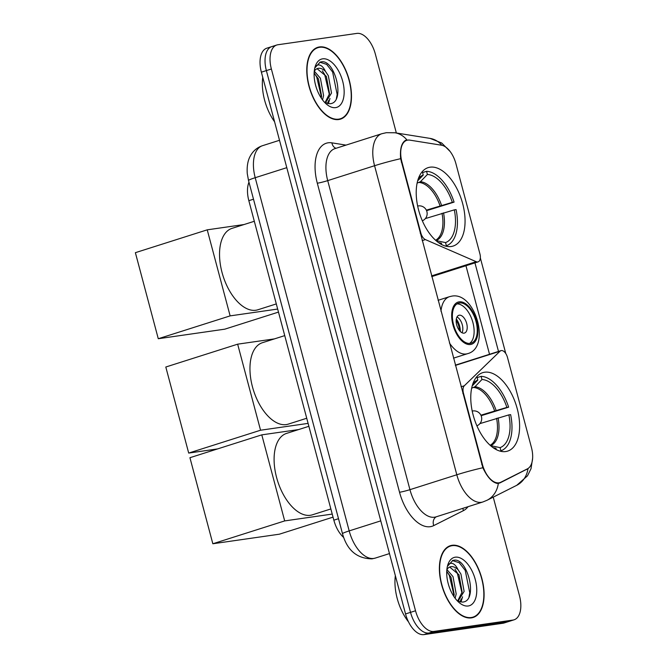 <?xml version="1.0" encoding="UTF-8"?>
<svg xmlns="http://www.w3.org/2000/svg" width="668" height="668" viewBox="0 0 668 668"><rect width="100%" height="100%" fill="white"/><g stroke="black" fill="none" stroke-linecap="round" stroke-linejoin="round"><path stroke-width="1" d="M462.832 393.385L463.45 393.193A7.766 4.158 -107.6 0 1 464.31 385.77L500.023 351.226A7.766 4.158 -107.6 0 1 500.967 350.65A7.766 4.158 -107.6 0 1 501.326 350.566A7.766 4.158 -107.6 0 1 507.48 357.455L531.461 447.577A20.967 11.231 72.4 0 1 527.478 468.811L500.825 482.229A20.967 11.231 72.4 0 1 499.931 482.597L497.293 483.432M451.192 246.509A41.157 22.052 72.4 0 0 453.104 246.074A41.157 22.052 72.4 0 0 462.189 201.92A41.157 22.052 72.4 0 0 430.083 167.192A41.157 22.052 72.4 0 0 428.163 167.626A41.157 22.052 72.4 0 0 419.086 211.781A41.157 22.052 72.4 0 0 451.192 246.509M505.743 451.543A41.157 22.052 72.4 0 0 507.663 451.1A41.157 22.052 72.4 0 0 516.74 406.954A41.157 22.052 72.4 0 0 484.642 372.226A41.157 22.052 72.4 0 0 482.722 372.661A41.157 22.052 72.4 0 0 473.645 416.815A41.157 22.052 72.4 0 0 505.743 451.543M463.45 393.193L482.346 464.227A20.967 11.231 72.4 0 0 498.954 482.822A20.967 11.231 72.4 0 0 499.931 482.597M401.911 161.915L420.815 232.957A7.766 4.158 -107.6 0 0 425.416 239.595L476.209 261.697A7.766 4.158 -107.6 0 0 478.113 261.864A7.766 4.158 -107.6 0 0 479.916 253.865L455.935 163.743A20.967 11.231 72.4 0 0 441.364 145.181L409.793 140.13A20.967 11.231 72.4 0 0 406.787 140.322A20.967 11.231 72.4 0 0 401.911 161.915L401.293 162.115M343.694 537.49A23.296 12.483 -107.6 0 1 333.85 520.18L248.838 200.684A23.296 12.483 -107.6 0 1 248.972 182.197M471.391 617.883A37.658 20.182 72.4 0 0 473.153 617.482A37.658 20.182 72.4 0 0 481.461 577.077A37.658 20.182 72.4 0 0 452.077 545.297A37.658 20.182 72.4 0 0 450.324 545.698A37.658 20.182 72.4 0 0 442.016 586.103A37.658 20.182 72.4 0 0 471.391 617.883M338.793 119.522A37.658 20.182 72.4 0 0 340.546 119.121A37.658 20.182 72.4 0 0 348.855 78.715A37.658 20.182 72.4 0 0 319.479 46.935A37.658 20.182 72.4 0 0 317.726 47.336A37.658 20.182 72.4 0 0 309.409 87.742A37.658 20.182 72.4 0 0 338.793 119.522M532.621 458.281L531.01 468.727L527.486 475.841L516.706 485.327A27.179 22.862 -116.7 0 0 528.004 468.619L500.015 482.889L496.825 483.365C491.74 481.979 487.081 476.768 482.864 467.742L400.633 158.692C399.856 148.964 401.493 142.852 405.559 140.347L406.094 140.138M396.349 132.999L375.341 54.058A23.296 12.483 72.4 0 0 356.896 33.4L277.88 44.756A23.296 12.483 72.4 0 0 276.794 45.006L271.792 46.601A23.296 12.483 72.4 0 0 266.373 70.591L410.528 612.356A23.296 12.483 72.4 0 0 428.981 633.014L507.997 621.649A23.296 12.483 72.4 0 0 509.083 621.399A23.296 12.483 72.4 0 1 507.997 621.649L428.981 633.014A23.296 12.483 72.4 0 1 410.528 612.356L266.373 70.591A23.296 12.483 72.4 0 1 271.792 46.601A23.296 12.483 72.4 0 1 272.878 46.351M505.793 353.581L480.342 257.923L505.776 353.547M405.559 140.347L408.791 140.038M474.756 262.165L498.503 351.435M276.794 45.006A23.296 12.483 72.4 0 0 271.375 69.004L415.529 610.769A23.296 12.483 72.4 0 0 433.975 631.419L512.991 620.063A23.296 12.483 72.4 0 0 514.076 619.812A23.296 12.483 72.4 0 0 519.495 595.823L493.243 497.151M271.792 46.601L266.799 48.188A23.296 12.483 72.4 0 0 261.38 72.177L405.534 613.942A23.296 12.483 72.4 0 0 423.98 634.6L502.996 623.244A23.296 12.483 72.4 0 0 504.081 622.994L514.076 619.812M452.178 545.673A37.274 19.973 72.4 0 0 450.441 546.073A37.274 19.973 72.4 0 0 442.224 586.061A37.274 19.973 72.4 0 0 471.291 617.508A37.274 19.973 72.4 0 0 473.027 617.115A37.274 19.973 72.4 0 0 481.252 577.127A37.274 19.973 72.4 0 0 452.178 545.673M395.356 575.707A38.828 20.8 72.4 0 0 408.507 621.883M446.925 569.562L453.013 576.609L456.186 593.944L455.125 598.244M446.733 571.449L451.025 577.244L454.207 594.578L453.873 596.474M447.268 566.865C448.32 563.976 450.04 562.84 452.428 563.475C454.49 564.101 456.369 566.197 458.081 569.754A17.552 9.402 72.4 0 0 450.992 566.664A17.552 9.402 72.4 0 0 450.174 566.856A17.552 9.402 72.4 0 0 446.859 569.662M458.081 569.754L460.945 574.088L464.126 591.422L458.048 601.175M449.647 567.048L458.966 574.722L462.139 592.057L457.655 600.983M457.229 600.749L462.39 602.093C478.296 601.626 468.218 558.982 454.632 560.093L452.846 560.402L447.485 566.247M468.226 605.985A25.317 13.56 72.4 0 0 475.299 579.64A25.317 13.56 72.4 0 0 455.25 557.195A25.317 13.56 72.4 0 0 447.61 565.554A25.317 13.56 72.4 0 0 459.459 602.845A25.317 13.56 72.4 0 0 468.226 605.985M452.411 560.552L459.242 562.74L465.22 570.372L469.763 592.85L468.986 596.9M454.95 569.178L457.279 572.894L461.989 593.042M461.187 598.929L460.16 601.918M447.009 571.699L449.347 575.424L454.056 595.564M462.573 596.816L460.937 602.052M319.58 47.311A37.274 19.973 72.4 0 0 317.843 47.712A37.274 19.973 72.4 0 0 309.618 87.692A37.274 19.973 72.4 0 0 338.693 119.146A37.274 19.973 72.4 0 0 340.429 118.754A37.274 19.973 72.4 0 0 348.646 78.766A37.274 19.973 72.4 0 0 319.58 47.311M262.749 77.338A38.828 20.8 72.4 0 0 274.565 121.743M314.319 71.2L320.406 78.248L323.588 95.582L322.519 99.883M314.127 73.088L318.427 78.882L321.6 96.217L321.275 98.112M314.661 68.503C315.722 65.614 317.434 64.479 319.822 65.113C321.884 65.74 323.771 67.835 325.475 71.384A17.552 9.402 72.4 0 0 318.385 68.303A17.552 9.402 72.4 0 0 317.567 68.495A17.552 9.402 72.4 0 0 314.252 71.301M325.475 71.384L328.339 75.726L331.52 93.061L325.441 102.814M317.049 68.687L326.36 76.361L329.533 93.687L325.049 102.621M324.623 102.388L329.792 103.732C345.69 103.264 335.62 60.621 322.026 61.732L320.248 62.04L314.879 67.885M335.628 107.623A25.317 13.56 72.4 0 0 342.692 81.279A25.317 13.56 72.4 0 0 322.644 58.834A25.317 13.56 72.4 0 0 315.004 67.192A25.317 13.56 72.4 0 0 326.861 104.484A25.317 13.56 72.4 0 0 335.628 107.623M319.813 62.191L326.644 64.37L332.614 72.01L337.156 94.489L336.388 98.538M322.343 70.816L324.681 74.532L329.391 94.681M328.581 100.567L327.554 103.557M314.411 73.338L316.741 77.054L321.45 97.202M329.967 98.455L328.339 103.69M477.136 377.612L481.119 376.343A38.828 20.8 72.4 0 1 508.64 407.154L506.878 407.405A35.563 19.055 72.4 0 0 481.962 379.499L474.973 386.739L471.65 388.175M480.902 415.187L506.878 407.405M508.874 414.886L510.628 414.636A38.828 20.8 72.4 0 1 500.925 450.8L500.09 447.635A35.563 19.055 72.4 0 0 508.874 414.886L479.908 423.621M308.875 426.309L286.497 433.423A42.71 22.887 72.4 0 0 277.078 479.24A42.71 22.887 72.4 0 0 310.386 515.279A42.71 22.887 72.4 0 0 312.373 514.819L330.86 508.949M508.64 407.154L481.144 415.713M476.451 377.103L476.96 376.944A38.828 20.8 72.4 0 0 476.426 377.136M500.925 450.8L499.981 451.1M476.96 376.944L477.795 380.1A35.563 19.055 72.4 0 0 473.278 383.207A35.563 19.055 72.4 0 0 472.911 383.624M481.962 379.499L481.119 376.343M472.192 385.904L477.795 380.1M490.512 445.606L500.09 447.635M493.326 447.819A35.563 19.055 72.4 0 0 493.861 447.952A35.563 19.055 72.4 0 0 495.932 448.236L496.299 449.631M495.932 448.236L493.042 447.618M333.04 517.132L279.374 534.191L212.833 543.76L189.937 457.705L261.789 434.86L298.621 429.566M261.789 434.86L284.685 520.915L212.833 543.76M332.23 514.076L284.685 520.915M422.585 172.578L426.56 171.309A38.828 20.8 72.4 0 1 454.081 202.12L452.328 202.371A35.563 19.055 72.4 0 0 427.403 174.473L420.414 181.704L417.099 183.141M426.351 210.153L452.328 202.371M454.315 209.861L456.077 209.602A38.828 20.8 72.4 0 1 446.374 245.766L445.531 242.601A35.563 19.055 72.4 0 0 454.315 209.861L425.349 218.586M254.316 221.275L231.938 228.389A42.71 22.887 72.4 0 0 222.519 274.206A42.71 22.887 72.4 0 0 255.836 310.244A42.71 22.887 72.4 0 0 257.823 309.793L276.31 303.915M454.081 202.12L426.585 210.679M421.9 172.068L422.401 171.91A38.828 20.8 72.4 0 0 421.867 172.11M446.374 245.766L445.422 246.066M422.401 171.91L423.245 175.066A35.563 19.055 72.4 0 0 418.719 178.172A35.563 19.055 72.4 0 0 418.352 178.59M427.403 174.473L426.56 171.309M417.634 180.869L423.245 175.066M435.962 240.572L445.531 242.601M438.767 242.793A35.563 19.055 72.4 0 0 439.31 242.918A35.563 19.055 72.4 0 0 441.373 243.202L441.748 244.597M441.373 243.202L438.484 242.593M278.489 312.098L224.815 329.165L158.274 338.726L135.379 252.679L207.23 229.834L244.062 224.531M207.23 229.834L230.134 315.88L158.274 338.726M277.671 309.05L230.134 315.88M470.188 343.377A20.967 11.231 72.4 0 0 471.165 343.16A20.967 11.231 72.4 0 0 475.791 320.665A20.967 11.231 72.4 0 0 459.434 302.971A20.967 11.231 72.4 0 0 458.457 303.197A20.967 11.231 72.4 0 0 453.831 325.692A20.967 11.231 72.4 0 0 470.188 343.377M469.537 343.435A20.967 11.231 72.4 0 0 472.393 320.765A20.967 11.231 72.4 0 0 456.962 303.907M284.743 335.612L262.365 342.726A42.71 22.887 72.4 0 0 252.938 388.542A42.71 22.887 72.4 0 0 286.255 424.589A42.71 22.887 72.4 0 0 288.242 424.13L306.729 418.251M464.076 333.148A9.319 4.993 72.4 0 0 464.51 333.048A9.319 4.993 72.4 0 0 466.565 323.053A9.319 4.993 72.4 0 0 459.3 315.187A9.319 4.993 72.4 0 0 458.866 315.288A9.319 4.993 72.4 0 0 456.812 325.283A9.319 4.993 72.4 0 0 464.076 333.148M462.005 332.748A9.319 4.993 72.4 0 0 462.072 324.047A9.319 4.993 72.4 0 0 456.995 316.974M456.327 318.962A12.425 6.655 -107.6 0 1 460.319 331.512M456.169 320.339A10.872 5.828 -107.6 0 1 459.392 330.485M217.593 448.913L188.702 453.071L165.806 367.016L237.658 344.17L274.49 338.876M237.658 344.17L260.553 430.225L188.702 453.071M308.098 423.387L260.553 430.225M420.197 233.149L420.815 232.957M482.346 464.227L481.737 464.427M338.509 518.702L333.85 520.18M253.498 199.206L248.838 200.684M461.079 386.797L464.31 385.77M422.184 240.622L425.416 239.595M431.57 275.892L476.209 261.697M455.392 365.413L500.023 351.226M468.051 506.686A38.828 20.8 -107.6 0 1 463.442 510.636L433.749 525.591A38.828 20.8 -107.6 0 1 399.539 492.258L317.308 183.207A7.766 0.584 165.1 0 0 327.712 180.627L409.943 489.669A31.062 16.642 72.4 0 0 434.542 517.207A31.062 16.642 72.4 0 0 435.995 516.882L482.855 501.977A31.062 16.642 -107.6 0 1 481.403 502.311A31.062 16.642 -107.6 0 1 456.803 474.773A27.179 2.037 -14.9 0 1 482.864 467.742M317.308 183.207A38.828 20.8 -107.6 0 1 328.147 142.802A38.828 20.8 -107.6 0 1 331.904 142.852L346.016 145.115M334.935 148.63A31.062 16.642 72.4 0 0 327.712 180.627L374.573 165.722A31.062 16.642 -107.6 0 1 381.795 133.734L334.935 148.63M482.855 501.977L487.005 500.282A27.179 22.862 -116.7 0 0 498.328 483.423L500.015 482.889M400.633 158.692A27.179 2.037 165.1 0 0 374.573 165.722L456.803 474.773L409.943 489.669A7.766 0.584 165.1 0 1 399.539 492.258M441.849 145.273A27.179 22.153 -80.9 0 0 430.058 138.393L441.707 143.002L450.123 151.486M406.937 139.963A27.179 22.153 -80.9 0 0 394.888 132.765L430.058 138.393M465.955 265.73L489.519 354.291M271.375 69.004L261.38 72.177M415.529 610.769L405.534 613.942M433.975 631.419L423.98 634.6M512.991 620.063L502.996 623.244M463.442 510.636A7.766 6.53 63.3 0 1 462.924 508.315M433.749 525.591A7.766 6.53 63.3 0 1 436.287 516.79M335.996 148.296A7.766 6.329 99.1 0 1 331.904 142.852M526.668 469.47L525.29 469.913M286.789 167.668L255.209 177.705A15.531 1.169 165.1 0 0 248.521 180.502L247.285 173.68C246.542 163.936 248.997 158.291 250.249 156.153C252.972 151.035 257.03 147.553 262.44 145.716A31.062 16.642 72.4 0 0 255.209 177.705L349.189 530.901A31.062 16.642 72.4 0 0 373.788 558.44A31.062 16.642 72.4 0 0 375.241 558.106L389.469 553.588M380.76 520.865L349.189 530.901A15.531 1.169 165.1 0 0 342.5 533.699L248.521 180.502M494.579 410.837A30.436 16.308 72.4 0 0 473.746 387.507M490.137 445.272A30.436 16.308 72.4 0 0 496.575 418.318M496.099 410.386A30.803 16.508 72.4 0 0 474.973 386.739M490.646 445.631A30.803 16.508 72.4 0 0 498.086 417.867M440.028 205.802A30.436 16.308 72.4 0 0 419.187 182.473M435.586 240.238A30.436 16.308 72.4 0 0 442.016 213.284M441.54 205.352A30.803 16.508 72.4 0 0 420.414 181.704M436.087 240.597A30.803 16.508 72.4 0 0 443.535 212.841M459.133 301.852A22.127 11.857 72.4 0 0 452.962 324.882A22.127 11.857 72.4 0 0 470.489 344.504A22.127 11.857 72.4 0 0 476.66 321.475A22.127 11.857 72.4 0 0 459.133 301.852M453.463 358.157L467.625 353.656A29.893 16.015 -107.6 0 1 466.231 353.973A29.893 16.015 -107.6 0 1 449.405 342.934M440.972 311.238A29.893 16.015 -107.6 0 1 449.506 296.675L451.785 296.149C475.324 291.34 491.347 347.677 467.625 353.656M406.787 140.322L404.432 141.073M431.762 276.602L478.113 261.864M455.325 365.162L500.967 350.65M394.888 132.765L386.346 132.69L381.795 133.734M487.005 500.282L516.706 485.327M375.241 558.106L372.018 558.849C356.912 558.64 347.076 550.257 342.5 533.699M262.44 145.716L279.5 140.288M447.685 546.95L450.441 546.073M470.28 617.992L473.027 617.115M315.087 48.58L317.843 47.712M337.674 119.622L340.429 118.754M476.894 425.817A7.766 7.766 0 0 0 481.453 416.64A7.766 7.766 0 0 0 472.209 411.07M422.343 220.791A7.766 7.766 0 0 0 426.894 211.606A7.766 7.766 0 0 0 417.65 206.036M438.066 300.308L449.506 296.675"/></g></svg>
